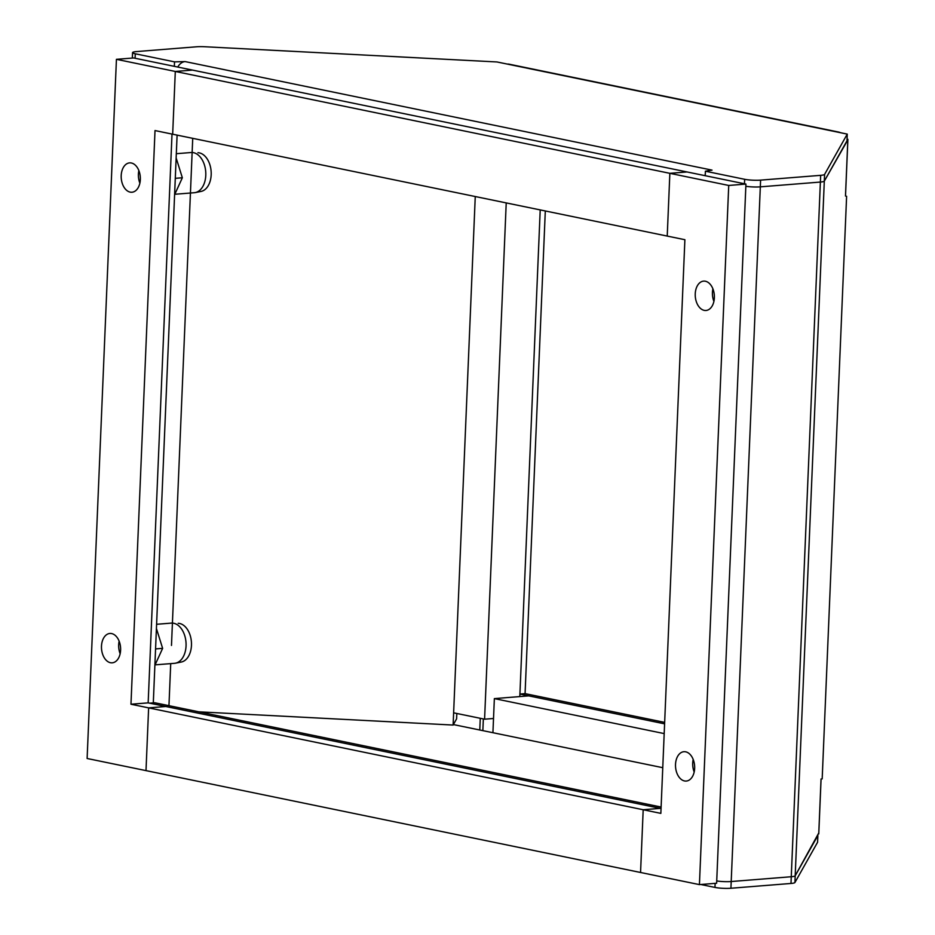 <?xml version="1.0" encoding="UTF-8"?>
<svg xmlns="http://www.w3.org/2000/svg" width="935" height="935" viewBox="0 0 935 935"><rect width="100%" height="100%" fill="white"/><g stroke="black" fill="none" stroke-linecap="round" stroke-linejoin="round"><path stroke-width="1.4" d="M130.97 704.23L148.63 707.877L146 770.615L87.119 758.495L116.431 59.326L175.301 71.457L172.671 134.208L155.011 130.561L130.97 704.23L148.162 702.863L172.005 134.067L148.162 702.863L661.045 808.506L149.635 703.167L154.789 702.758L661.115 807.045M177.101 135.119L153.305 702.875M507.366 64.094L496.952 61.955L204.823 46.75A11.325 1.601 2.4 0 0 196.584 46.785L136.522 51.577A11.325 1.601 2.4 0 0 132.56 52.617A11.325 1.601 2.4 0 0 135.283 53.786L174.529 61.862L185.095 61.581L712.026 170.123L705.399 171.21L744.646 179.298A11.325 1.601 2.4 0 0 760.599 180.128L820.661 175.336A11.325 1.601 2.4 0 0 824.588 174.413L847.262 134.102L507.366 64.094A11.325 8.473 -78.4 0 1 509.178 64.199L838.672 132.069A11.325 8.473 -78.4 0 1 840.39 132.688M836.86 131.964A11.325 8.473 -78.4 0 1 838.672 132.069M545.304 210.959L525.073 693.63L664.656 722.381M818.791 832.91L795.194 875.814L817.868 835.504L817.587 842.236L794.914 882.535L795.194 875.814A11.325 1.601 -177.6 0 1 791.267 876.738A11.325 1.601 2.4 0 0 795.194 875.814L824.308 181.133L847.835 139.864M700.806 884.498L714.971 887.42A11.325 1.601 2.4 0 0 730.925 888.25L790.987 883.458L791.267 876.738L731.205 881.53A11.325 1.601 -177.6 0 1 716.724 880.957A11.325 1.601 2.4 0 0 731.205 881.53L791.267 876.738L820.381 182.056A11.325 1.601 2.4 0 0 824.308 181.133L846.981 140.834L847.262 134.102M790.987 883.458A11.325 1.601 2.4 0 0 794.914 882.535M519.813 696.575L540.208 209.907L519.918 694.051L664.598 723.842L528.742 695.862L494.358 698.609L664.189 733.589M845.485 196.046L847.858 139.268L847.052 139.233M760.599 180.128L760.319 186.848A11.325 1.601 2.4 0 1 745.838 186.287A11.325 1.601 2.4 0 0 760.319 186.848L820.381 182.056A11.325 1.601 2.4 0 0 824.308 181.133L824.588 174.413M730.925 888.25L760.319 186.848L820.381 182.056L820.661 175.336M174.331 66.35L174.529 61.862M705.212 175.698L705.399 171.21M177.779 67.051A11.325 8.473 -78.4 0 1 185.095 61.581M704.71 175.593A11.325 8.473 -78.4 0 1 705.259 174.67M525.073 693.63L519.918 694.051M712.493 291.545L713.744 291.44M692.777 762.13L694.015 762.037M174.6 194.737L182.348 177.767L176.142 157.922M176.318 153.702L191.079 152.522A20.161 13.067 85.4 0 1 192.061 152.498A20.161 13.067 85.4 0 1 205.782 175.324A20.161 13.067 85.4 0 1 195.251 192.587A20.161 13.067 85.4 0 1 194.281 192.715L174.81 194.27M197.928 152.709A19.483 12.634 85.4 0 1 211.181 174.763A19.483 12.634 85.4 0 1 201.013 191.441L195.251 192.587M138.462 173.302L139.701 173.209M182.348 177.767L175.289 178.328M154.883 665.323L162.632 648.352L156.425 628.507M156.601 624.288L171.35 623.107A20.161 13.067 85.4 0 1 172.332 623.096A20.161 13.067 85.4 0 1 186.053 645.91A20.161 13.067 85.4 0 1 175.535 663.172A20.161 13.067 85.4 0 1 174.553 663.312L155.093 664.867M178.199 623.306A19.483 12.634 85.4 0 1 191.465 645.349A19.483 12.634 85.4 0 1 181.285 662.038L175.535 663.172M118.733 643.888L119.984 643.794M162.632 648.352L155.561 648.913M492.92 732.701L494.358 698.609M822.181 778.913L846.607 196.28M453.615 712.821L484.587 719.19L506.221 202.907M493.516 718.489L484.587 719.19M453.382 724.567L662.763 767.693M475.26 196.525L453.113 725.057L198.816 711.827M168.954 705.668L170.719 663.616M171.479 645.43L192.727 138.333M453.113 725.057L456.607 718.828L456.829 713.475M699.427 884.615L640.557 872.484L643.187 809.745L660.846 813.38L684.887 239.711L667.228 236.076L669.857 173.326L728.727 185.457L699.427 884.615L716.631 883.236L745.931 184.078L728.727 185.457M684.478 780.947A14.726 9.549 -94.6 0 0 686.255 781.064A14.726 9.549 -94.6 0 0 694.67 766.992A14.726 9.549 -94.6 0 0 685.694 751.822A14.726 9.549 -94.6 0 0 683.917 751.705A14.726 9.549 -94.6 0 0 675.502 765.777A14.726 9.549 -94.6 0 0 684.478 780.947M704.195 310.362A14.726 9.549 -94.6 0 0 705.983 310.478A14.726 9.549 -94.6 0 0 714.387 296.407A14.726 9.549 -94.6 0 0 705.422 281.236A14.726 9.549 -94.6 0 0 703.634 281.119A14.726 9.549 -94.6 0 0 695.231 295.191A14.726 9.549 -94.6 0 0 704.195 310.362M116.431 59.326L133.623 57.958L687.05 171.958L669.857 173.326L667.228 236.076L172.671 134.208L175.301 71.457L669.857 173.326L687.05 171.958L745.931 184.078M643.187 809.745L660.379 808.366L643.187 809.745L640.557 872.484L146 770.615L148.63 707.877L165.822 706.498L148.63 707.877L643.187 809.745M693.186 759.407A14.726 9.549 -94.6 0 0 694.179 771.983M712.902 288.822A14.726 9.549 -94.6 0 0 713.908 301.397M131.379 162.994A14.726 9.549 -94.6 0 0 129.603 162.877A14.726 9.549 -94.6 0 0 121.188 176.949A14.726 9.549 -94.6 0 0 130.164 192.119A14.726 9.549 -94.6 0 0 131.94 192.236A14.726 9.549 -94.6 0 0 140.355 178.164A14.726 9.549 -94.6 0 0 131.379 162.994M111.662 633.579A14.726 9.549 -94.6 0 0 109.874 633.462A14.726 9.549 -94.6 0 0 101.471 647.534A14.726 9.549 -94.6 0 0 110.435 662.716A14.726 9.549 -94.6 0 0 112.223 662.822A14.726 9.549 -94.6 0 0 120.627 648.75A14.726 9.549 -94.6 0 0 111.662 633.579M175.301 71.457L192.493 70.09L175.301 71.457M138.871 170.591A14.726 9.549 -94.6 0 0 139.876 183.155M119.142 641.176A14.726 9.549 -94.6 0 0 120.147 653.752M479.784 730.001L480.274 718.302M482.857 730.632L483.348 718.945M818.744 833.95L821.047 778.995M714.971 887.42L715.135 883.365M744.646 179.298L744.459 183.774M135.283 53.786L135.096 58.262M847.881 139.572L845.509 196.046M821.082 778.995L818.791 833.436M132.338 58.063L132.56 52.617"/></g></svg>
